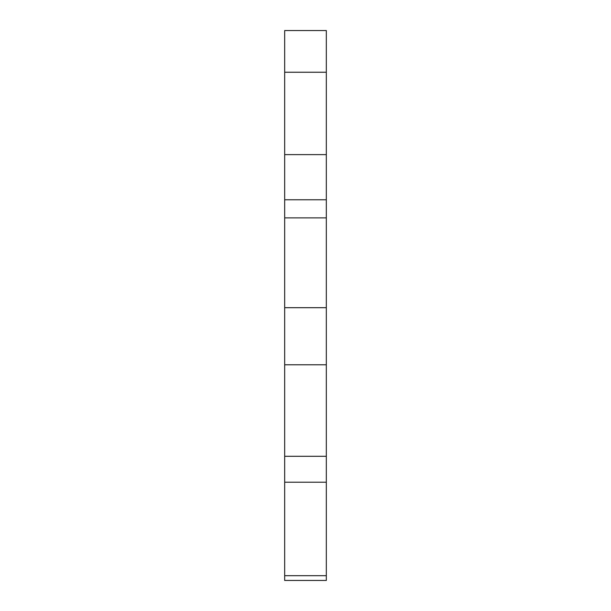 <?xml version="1.0" encoding="UTF-8"?>
<svg xmlns="http://www.w3.org/2000/svg" width="611" height="611" viewBox="0 0 611 611"><rect width="100%" height="100%" fill="white"/><g stroke="black" fill="none" stroke-linecap="round" stroke-linejoin="round"><path stroke-width="0.92" d="M326.327 199.774L326.327 364.782L284.673 364.782L284.673 30.55L326.327 30.55L326.327 199.774L284.673 199.774M326.327 364.782L326.327 456.302L284.673 456.302L284.673 580.45L326.327 580.45L326.327 575.684L284.673 575.684M326.327 575.684L326.327 456.302M284.673 364.782L284.673 456.302M326.327 307.677L284.673 307.677M326.327 482.216L284.673 482.216M326.327 72.235L284.673 72.235M326.327 154.629L284.673 154.629M326.327 217.875L284.673 217.875"/></g></svg>
